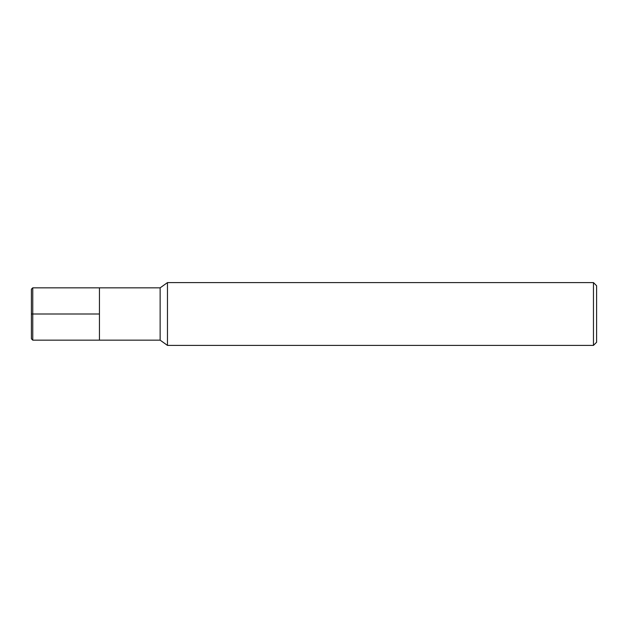 <?xml version="1.0" encoding="UTF-8"?>
<svg xmlns="http://www.w3.org/2000/svg" width="628" height="628" viewBox="0 0 628 628"><rect width="100%" height="100%" fill="white"/><g stroke="black" fill="none" stroke-linecap="round" stroke-linejoin="round"><path stroke-width="0.94" d="M167.464 345.4L167.464 282.6L160.14 287.836L160.14 340.164L167.464 345.4L593.46 345.4L593.46 282.6L167.464 282.6M593.46 345.4L596.6 342.26L596.6 285.74L593.46 282.6M160.14 340.164L32.758 340.164L32.758 287.836L99.436 287.836L99.436 340.164L99.436 287.836L160.14 287.836M32.758 340.164L31.4 338.806L31.4 289.194L32.758 287.836M31.4 314L99.436 314"/></g></svg>
